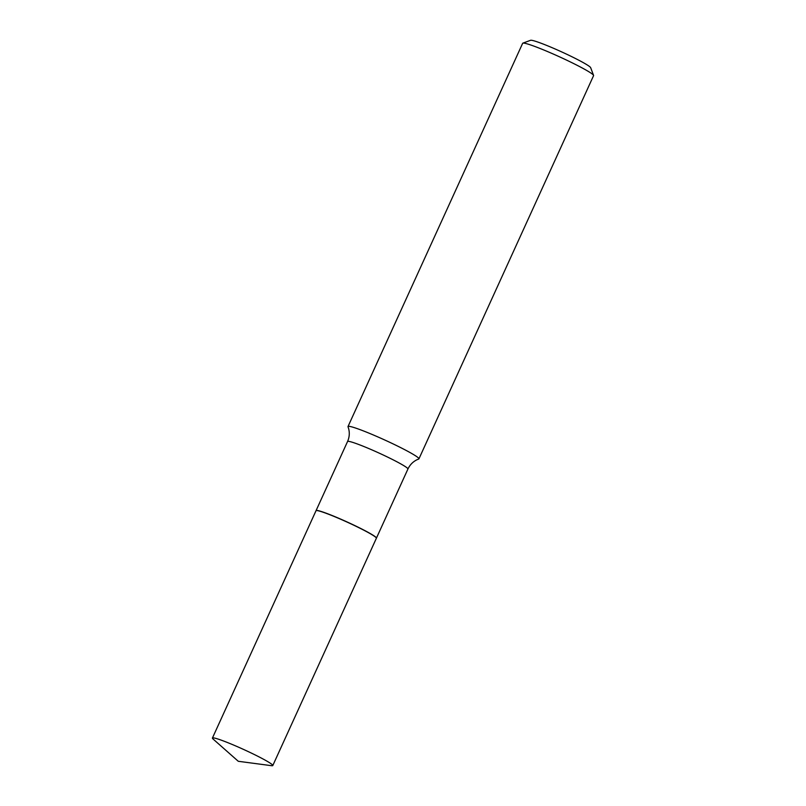 <?xml version="1.0" encoding="UTF-8"?>
<svg xmlns="http://www.w3.org/2000/svg" width="806" height="806" viewBox="0 0 806 806"><rect width="100%" height="100%" fill="white"/><g stroke="black" fill="none" stroke-linecap="round" stroke-linejoin="round"><path stroke-width="1.21" d="M213.076 739.021A33.167 2.549 24.5 0 1 212.421 738.044A33.167 2.549 24.5 0 1 217.368 738.84A33.167 2.549 24.5 0 1 251.764 753.278A33.167 2.549 24.5 0 1 272.791 765.549A33.167 2.549 24.5 0 1 271.622 765.7L238.284 761.287L213.076 739.021M212.421 738.044L316.012 510.732A33.167 2.549 24.5 0 1 320.959 511.528A33.167 2.549 24.5 0 1 355.355 525.965A33.167 2.549 24.5 0 1 376.382 538.247L272.791 765.549M316.053 510.682A33.167 2.549 24.5 0 1 316.063 510.621A33.167 2.549 24.5 0 1 332.374 515.608A33.167 2.549 24.5 0 1 362.831 529.542A33.167 2.549 24.5 0 1 376.432 538.126A33.167 2.549 24.5 0 1 376.402 538.186M348.011 426.535L522.651 43.312A38.97 2.992 24.5 0 1 522.852 43.151L530.56 40.3A33.127 2.539 24.5 0 1 577.096 59.332A33.127 2.539 24.5 0 1 590.667 67.694L593.569 75.381A38.97 2.992 24.5 0 1 593.579 75.633L418.929 458.856A38.97 2.992 24.5 0 1 418.727 459.017L417.075 459.712C412.984 461.687 409.932 464.79 407.927 469.021A33.167 2.549 24.5 0 0 394.325 460.438A33.167 2.549 24.5 0 0 363.869 446.504A33.167 2.549 24.5 0 0 347.557 441.517C349.431 437.225 349.774 432.882 348.585 428.49L348.021 426.797A38.97 2.992 24.5 0 1 348.011 426.535A38.97 2.992 24.5 0 1 367.173 432.409A38.97 2.992 24.5 0 1 402.95 448.771A38.97 2.992 24.5 0 1 418.929 458.856M522.852 43.151A38.97 2.992 24.5 0 1 577.6 65.548A38.97 2.992 24.5 0 1 593.569 75.381M316.063 510.621L347.557 441.517M376.432 538.126L407.927 469.021"/></g></svg>

